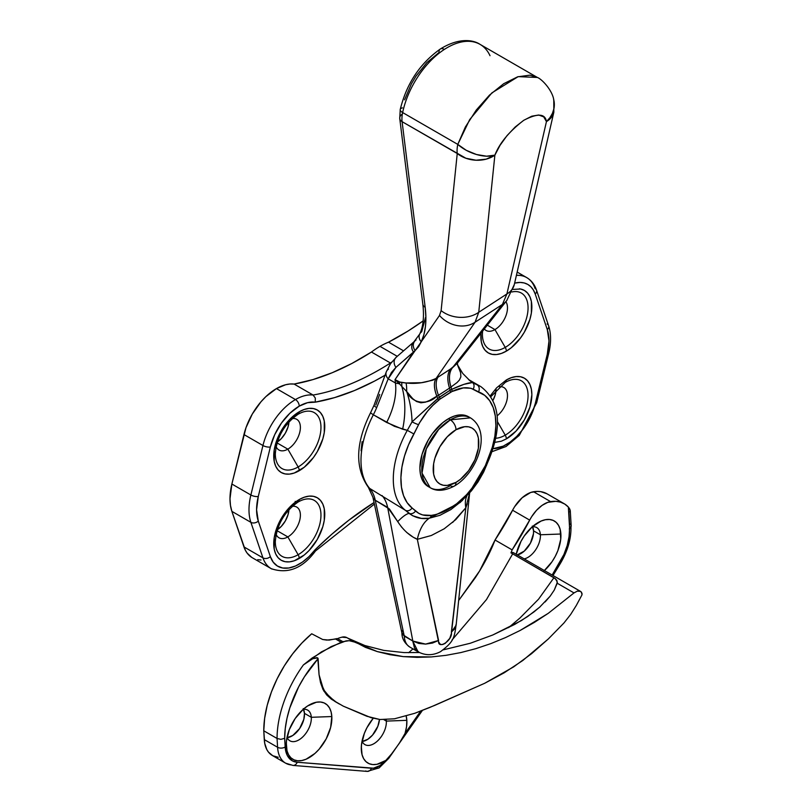 <?xml version="1.0" encoding="UTF-8"?>
<svg xmlns="http://www.w3.org/2000/svg" width="812" height="812" viewBox="0 0 812 812"><rect width="100%" height="100%" fill="white"/><g stroke="black" fill="none" stroke-linecap="round" stroke-linejoin="round"><path stroke-width="1.22" d="M271.878 569.029A48.365 27.923 120 0 1 262.946 557.874A5.369 3.918 -18.8 0 0 270.355 556.616L273.218 562.168L277.399 566.025L282.688 568.004L288.828 567.994L295.497 566.005L302.358 562.127L309.057 556.565L315.249 549.602A42.995 24.817 -60 0 1 270.355 556.616A5.369 3.918 161.2 0 1 262.946 557.874L250.878 522.329A5.369 3.918 -18.8 0 0 258.287 521.071L270.355 556.616L258.287 521.071A5.369 3.918 161.2 0 1 250.878 522.329A53.744 31.029 120 0 1 250.878 494.995A5.369 1.979 13.7 0 0 258.287 496.467L256.582 509.753L258.287 521.071A48.365 27.923 -60 0 1 258.287 496.467A5.369 1.979 -166.3 0 1 250.878 494.995L231.877 484.023A53.744 31.029 120 0 0 231.877 511.367L250.878 522.329L231.877 511.367L243.945 546.902L262.946 557.874L250.878 522.329A53.744 31.029 -60 0 1 250.878 494.995L262.946 445.514A5.369 1.979 13.7 0 0 270.355 446.986L258.287 496.467L270.355 446.986A5.369 1.979 -166.3 0 1 262.946 445.514L250.878 494.995L231.877 484.023L243.945 434.542L262.946 445.514A48.365 27.923 120 0 1 295.446 399.565L276.445 388.593A48.365 27.923 120 0 0 243.945 434.542L262.946 445.514A48.365 27.923 -60 0 1 295.446 399.565A5.369 3.106 -120 0 1 299.242 406.142L289.874 413.267L281.409 423.113L274.689 434.735L270.355 446.986A42.995 24.817 -60 0 1 299.242 406.142L307.565 402.681L315.249 402.163A291.254 168.155 120 0 0 385.04 375.235L374.484 381.122L354.397 390.572L334.595 397.616L315.249 402.163L315.3 398.042L313.087 395.038A285.885 165.059 -60 0 0 390.46 363.005L390.46 363.005A80.611 46.538 -60 0 1 391.648 362.122A80.611 46.538 120 0 0 390.46 363.005L371.46 352.032L351.809 363.502L332.24 372.718L312.935 379.59L294.086 384.066A285.885 165.059 120 0 0 371.46 352.032A80.611 46.538 120 0 1 379.996 346.359L397.251 356.326L379.996 346.359A80.611 46.538 120 0 1 388.532 342.177A285.885 165.059 120 0 0 423.153 320.913L408.182 330.951L388.532 342.177L403.554 350.845L388.532 342.177A80.611 46.538 120 0 0 379.996 346.359A80.611 46.538 120 0 0 371.46 352.032L390.46 363.005A285.885 165.059 -60 0 1 313.087 395.038A48.365 27.923 120 0 0 295.446 399.565A5.369 3.106 60 0 1 299.242 406.142A42.995 24.817 -60 0 1 315.249 402.163L315.3 398.042L313.087 395.038L294.086 384.066A48.365 27.923 120 0 0 276.445 388.593L295.446 399.565A48.365 27.923 -60 0 1 313.087 395.038L294.086 384.066L289.965 384.005L285.601 384.746L276.445 388.593L265.9 396.601L260.946 401.828L252.299 414.049L246.006 427.65L231.877 484.023L229.989 498.781L230.466 505.429L231.877 511.367L245.346 550.221L247.132 553.114L251.791 557.448L271.259 568.694A48.365 27.923 -60 0 1 262.946 557.874L243.945 546.902A48.365 27.923 120 0 0 252.258 557.722M526.612 277.531A48.365 27.923 120 0 0 516.402 275.38A48.365 27.923 -60 0 1 526.724 277.602A48.365 27.923 -60 0 1 535.047 288.422A5.369 3.918 161.2 0 1 536.519 290.138A5.369 3.918 161.2 0 1 535.23 294.066A5.369 3.918 -18.8 0 0 536.529 290.178M514.625 283.124A42.995 24.817 -60 0 1 535.23 294.066L533.403 290.046L530.906 286.809L527.8 284.423L524.176 282.952L520.116 282.434L514.625 283.124M512.869 289.427L520.522 289.001L524.39 290.432L527.556 293.061L529.921 296.796L531.373 301.485L531.373 312.975L529.921 319.339L524.39 332.098L520.522 337.995L511.327 347.698L506.343 351.139L501.369 353.443L496.579 354.529L492.173 354.357L488.306 352.926L485.129 350.297L482.775 346.562L481.323 341.872L480.968 333.214A36.083 20.828 120 0 0 506.343 351.139A5.369 3.106 -120 0 0 505.237 347.394A32.287 18.635 -60 0 1 482.409 334.219L482.551 331.215M505.165 382.472A32.287 18.635 -60 0 1 505.226 382.432L505.237 382.432A5.369 3.106 -120 0 0 506.343 379.975L511.327 377.671L516.107 376.585L520.522 376.758L524.39 378.189L527.556 380.818L529.921 384.553L531.373 389.242L531.86 394.703L529.921 407.106L524.39 419.855L516.107 431.02L506.343 438.896A5.369 3.106 -120 0 0 505.237 435.151L497.472 421.702L505.237 435.151A32.287 18.635 -60 0 1 495.746 438.247M298.065 414.282A32.287 18.635 -60 0 1 298.136 414.242L298.136 414.242A32.287 18.635 -60 0 1 320.963 427.427A32.287 18.635 -60 0 1 298.136 466.961A5.369 3.106 60 0 1 299.242 470.706A36.083 20.828 120 0 0 324.759 426.513A36.083 20.828 120 0 0 299.242 411.785A36.083 20.828 120 0 0 273.735 455.979A36.083 20.828 120 0 0 299.242 470.706A5.369 3.106 -120 0 0 298.136 466.961A32.287 18.635 -60 0 1 275.309 453.786C276.78 437.049 284.393 423.864 298.136 414.242A5.369 3.106 -120 0 0 299.242 411.785L304.226 409.481L309.007 408.395L313.422 408.568L317.289 409.999L320.456 412.628L322.821 416.363L324.272 421.052L324.272 432.542L322.821 438.916L317.289 451.665L313.422 457.562L304.226 467.265L294.269 473.01L289.478 474.106L285.073 473.924L281.206 472.493L278.029 469.864L275.674 466.129L274.223 461.439L274.223 449.949L278.029 437.13L281.206 430.827L289.478 419.662L299.242 411.785A5.369 3.106 60 0 1 298.136 414.242A32.287 18.635 -60 0 1 320.963 427.427A32.287 18.635 -60 0 1 298.136 466.961L287.844 449.148L277.034 442.905L287.844 449.148A17.732 10.241 120 0 0 300.186 430.127A17.732 10.241 120 0 0 292.259 418.566A17.732 10.241 -60 0 1 296.715 419.307A17.732 10.241 -60 0 1 299.435 433.517A17.732 10.241 -60 0 1 287.844 449.148L298.136 466.961A32.287 18.635 -60 0 1 275.309 453.786M298.065 502.039A32.287 18.635 -60 0 1 298.136 501.999L298.136 501.999A32.287 18.635 -60 0 1 320.963 515.184A32.287 18.635 -60 0 1 298.136 554.718A5.369 3.106 60 0 1 299.242 558.463A36.083 20.828 120 0 0 324.759 514.27A36.083 20.828 120 0 0 299.242 499.542A36.083 20.828 120 0 0 273.735 543.736A36.083 20.828 120 0 0 299.242 558.463A5.369 3.106 -120 0 0 298.136 554.718A32.287 18.635 -60 0 1 275.309 541.543C276.78 524.806 284.393 511.621 298.136 501.999A5.369 3.106 -120 0 0 299.242 499.542L304.226 497.238L309.007 496.152L313.422 496.325L317.289 497.756L320.456 500.385L322.821 504.12L324.272 508.809L324.272 520.309L322.821 526.673L317.289 539.422L309.007 550.587L304.226 555.022L294.269 560.777L289.478 561.863L285.073 561.681L281.206 560.25L278.029 557.621L275.674 553.885L274.223 549.196L274.223 537.706L278.029 524.887L281.206 518.584L289.478 507.419L299.242 499.542A5.369 3.106 60 0 1 298.136 501.999A32.287 18.635 -60 0 1 320.963 515.184A32.287 18.635 -60 0 1 298.136 554.718L287.844 536.905L277.034 530.662L287.844 536.905A17.732 10.241 120 0 0 300.186 517.883A17.732 10.241 120 0 0 292.259 506.323A17.732 10.241 -60 0 1 296.715 507.064A17.732 10.241 -60 0 1 299.435 521.274A17.732 10.241 -60 0 1 287.844 536.905L298.136 554.718A32.287 18.635 -60 0 1 275.309 541.543M277.298 529.8A17.732 10.241 120 0 0 288.96 509.601M277.298 442.043A17.732 10.241 120 0 0 288.96 421.844M496.081 389.029L495.127 395.129L493.046 400.235A17.732 10.241 120 0 0 496.051 390.034M499.36 386.756A17.732 10.241 -60 0 1 503.816 387.497A17.732 10.241 -60 0 1 506.911 400.275A17.732 10.241 -60 0 1 497.167 415.815A17.732 10.241 120 0 0 507.429 396.956A17.732 10.241 120 0 0 499.36 386.756M490.418 395.627L496.579 387.852L506.343 379.975A5.369 3.106 60 0 1 505.237 382.432A32.287 18.635 -60 0 1 505.237 382.432A32.287 18.635 -60 0 1 528.054 395.617A32.287 18.635 -60 0 1 505.237 435.151A5.369 3.106 60 0 1 506.343 438.896L501.369 441.2L494.802 442.378M494.944 329.581L487.322 325.176L494.944 329.581A17.732 10.241 120 0 0 505.866 301.678A17.732 10.241 -60 0 1 494.944 329.581L505.237 347.394L494.944 329.581A17.732 10.241 -60 0 1 486.073 330.454A17.732 10.241 -60 0 1 484.338 328.951A17.732 10.241 120 0 0 494.944 329.581M519.335 288.818A36.083 20.828 120 0 1 530.957 315.249A36.083 20.828 120 0 1 506.343 351.139A5.369 3.106 60 0 0 505.237 347.394A32.287 18.635 -60 0 0 527.81 311.869A32.287 18.635 -60 0 0 511.854 291.985A32.287 18.635 -60 0 1 527.81 311.869A32.287 18.635 -60 0 1 505.237 347.394A32.287 18.635 -60 0 1 482.409 334.219M315.3 551.115L315.249 549.602L331.844 534.205L348.805 520.228L374.058 502.526A291.254 168.155 120 0 0 315.249 549.602L315.3 551.115L314.417 551.064M493.006 448.681L503.237 446.153L510.098 442.104L516.757 436.399L522.898 429.325L528.196 421.235L532.378 412.547L535.23 403.696L547.298 354.215L549.003 340.928L547.298 329.611L535.23 294.066L547.298 329.611A48.365 27.923 -60 0 1 547.298 354.215L535.23 403.696A42.995 24.817 -60 0 1 494.092 448.64M257.688 559.691L261.007 559.996M295.629 502.557L295.182 501.369M288.981 420.839L288.027 426.939L285.317 433.202L281.246 438.693L276.445 442.56M288.981 508.596L288.027 514.696L285.317 520.959L281.246 526.45L276.445 530.317M276.11 446.539A17.732 10.241 120 0 0 287.844 449.148A17.732 10.241 -60 0 1 278.973 450.021A17.732 10.241 -60 0 1 276.11 446.539M276.11 534.296A17.732 10.241 120 0 0 287.844 536.905A17.732 10.241 -60 0 1 278.973 537.777A17.732 10.241 -60 0 1 276.11 534.296M506.343 438.896A36.083 20.828 120 0 0 531.86 394.703A36.083 20.828 120 0 0 506.343 379.975M491.006 396.53L505.226 382.432A32.287 18.635 -60 0 1 528.054 395.617A32.287 18.635 -60 0 1 505.237 435.151M547.115 323.958A5.369 3.918 161.2 0 1 548.607 325.724A5.369 3.918 161.2 0 1 547.298 329.611A5.369 3.918 -18.8 0 0 548.587 325.683C551.196 333.752 551.236 342.958 548.719 353.291A5.369 1.979 -166.3 0 1 547.298 354.215A5.369 1.979 13.7 0 0 548.729 353.281L536.651 402.772A5.369 1.979 -166.3 0 1 535.23 403.696A5.369 1.979 13.7 0 0 536.651 402.772L519.264 435.374L506.038 446.519L492.001 451.675M404.559 99.815L411.43 83.778L415.977 76.166L426.797 62.656L439.008 52.486A8.059 4.354 57 0 1 440.317 49.014A8.059 4.354 57 0 1 444.347 49.42A65.559 37.849 -60 0 1 479.851 44.254A65.559 37.849 -60 0 1 490.012 55.713M413.856 341.903A8.059 6.993 49 0 0 413.552 352.073L395.028 379.62L395.444 383L388.197 378.818L391.496 372.414L395.952 367.359L415.176 350.54L395.028 379.62L395.444 383L399.463 383.832L395.028 379.62L399.778 382.026L406.03 382.98L421.418 382.706L432.877 380.189L436.115 378.412L475.071 322.222L502.415 304.439L452.385 367.836L436.115 378.412L475.071 322.222A26.867 23 -145.3 0 1 439.495 315.472L421.276 341.75L423.925 334.554L425.478 326.343L425.894 317.218L425.183 307.312L402.092 121.668L465.895 158.249L476.055 160.228L486.215 159.142L494.873 155.153C499.492 143.237 509.104 131.625 523.71 120.328C537.635 113.071 545.207 113.497 546.446 121.607L552.13 116.268L553.845 112.188A26.867 18.483 -167.1 0 1 546.446 121.607A26.867 23.142 -13.5 0 0 553.835 100.12M553.581 99.135L554.322 103.834L553.936 108.625L552.444 113.315L549.917 117.71L546.446 121.607L506.901 293.954L478.745 312.275L494.873 155.153L486.53 156.198L476.441 154.493L466.291 150.332L457.785 144.394A26.867 13.814 23 0 0 494.873 155.153L500.06 145.277L507.053 135.594L515.194 126.997L523.71 120.328L531.789 116.197L538.681 115.01L543.725 116.877L546.446 121.607L506.901 293.954A26.867 18.483 12.9 0 0 514.3 284.535L553.845 112.188L553.784 99.917C552.333 90.152 541.777 78.977 537.3 77.424M537.371 77.455L518.178 76.643L491.899 92.883L469.701 119.577L457.785 144.394A26.867 15.509 120 0 0 457.247 153.509A26.867 15.509 -60 0 1 457.785 144.394L402.63 112.553A26.867 15.509 120 0 0 402.092 121.668L457.247 153.509L441.119 310.62L439.495 315.472L421.276 341.75L418.667 346.633L415.176 350.54L421.276 341.75C425.569 332.676 426.868 321.197 425.183 307.312L402.092 121.668A26.867 15.509 -60 0 1 402.63 112.553L457.785 144.394L465.388 126.976L476.299 110.016L489.494 95.116L503.714 83.697L517.63 76.825L529.901 75.151L537.351 77.444M470.239 380.94A53.744 43.899 122.6 0 0 473.863 382.858L477.151 384.898A72.552 41.889 -60 0 1 480.866 386.644L468.514 379.508M418.982 652.28L414.526 648.098L412.709 640.972L404.264 636.101A26.867 15.509 120 0 0 409.786 647.032A26.867 15.509 -60 0 1 404.264 636.101L375.256 500.253L387.649 507.409L412.811 641.033L402.508 634.517L401.889 632.548L402.498 630.488M362.101 441.667L361.076 450.731M467.255 503.755L465.834 507.774L451.36 632.162C453.126 640.211 437.333 650.483 438.582 640.475L417.327 539.33L431.304 535.504L444.225 528.774L455.867 519.518L465.834 507.774L451.391 633.543L449.787 638.344L445.209 643.388L442.662 644.515L440.408 644.434L438.571 641.876L417.327 539.33C409.654 535.89 403.117 529.982 397.728 521.608L389.415 509.002L375.256 500.253A53.744 31.029 120 0 0 369.693 488.428L405.371 510.301A72.552 41.889 -60 0 1 407.299 430.34L394.419 426.32L373.337 414.78A72.552 41.889 120 0 0 369.693 488.428L405.371 510.301L412.537 515.701L421.377 518.381L429.304 518.208L440.013 515.285L450.863 509.581L462.515 500.365M417.327 539.33A53.744 29.08 77.8 0 1 429.304 518.208A5.369 4.019 -97 0 0 431.395 515.397L422.707 514.94L418.89 513.417L412.08 507.987L407.127 502.658L403.554 495.645L401.453 487.18L400.915 477.537L401.94 467.032L404.508 456.029L408.527 444.874L419.52 422.798L427.609 411.126L432.867 405.371L440.053 399.068L452.02 391.506L463.317 387.913L470.919 388.248L484.693 395.332L489.636 400.651L493.229 407.654L495.33 416.12L495.878 425.762L494.853 436.257L492.295 447.26L485.363 465.611L479.232 478.116L475.375 484.023L466.514 494.782L456.679 503.744L446.458 510.413L436.298 514.443L431.395 515.397C425.072 516.239 419.804 514.778 415.582 511.002L412.08 507.987A67.173 38.783 -60 0 1 413.856 433.953L418.576 424.635C423.965 414.729 430.583 406.629 438.45 400.326L440.053 399.068A5.369 2.558 -127.5 0 0 439.424 397.159L412.06 421.834L407.299 430.34L402.62 429.203L386.634 422.453L373.337 414.78A53.744 31.029 120 0 0 376.687 407.583L388.197 378.818L395.444 383A53.744 31.029 -60 0 1 386.634 422.453A53.744 31.029 120 0 0 395.444 383L399.463 383.832L401.788 386.39A53.744 29.922 -83.8 0 1 402.62 429.203A53.744 29.922 96.2 0 0 401.788 386.39L406.639 391.435A53.744 26.684 -96.6 0 1 412.06 421.834A53.744 26.684 83.4 0 0 406.639 391.435L412.719 398.651L416.475 401.493L420.931 402.803L425.417 402.163L429.497 400.478L436.826 396.215A53.744 25.7 -124.2 0 0 437.759 398.469A53.744 25.7 55.8 0 1 436.826 396.215L438.48 395.292A53.744 24.928 -129.4 0 0 439.424 397.159A53.744 24.928 50.6 0 1 438.48 395.292L449.543 388.095A53.744 32.592 -115.9 0 0 450.092 390.207L437.759 398.469A5.369 2.406 50.8 0 1 438.45 400.326A5.369 2.406 -129.2 0 0 437.759 398.469L412.06 421.834A5.369 0.69 24.8 0 0 418.576 424.635A5.369 0.69 -155.2 0 1 412.06 421.834L407.299 430.34L413.856 433.953L407.299 430.34A72.552 41.889 120 0 0 405.371 510.301A5.369 4.375 -51.6 0 0 412.08 507.987A5.369 4.375 128.4 0 1 405.371 510.301L409.126 513.407A53.744 10.597 -58.2 0 0 397.728 521.608A53.744 10.597 121.8 0 1 409.126 513.407A5.369 4.354 -47.3 0 0 415.582 511.002A5.369 4.354 132.7 0 1 409.126 513.407C415.247 517.873 421.976 519.477 429.304 518.208A53.744 29.08 -102.2 0 0 417.327 539.33L414.77 537.899M456.161 624.215L455.004 628.427L451.36 632.162L456.121 625.27L469.63 492.965M397.728 521.608L387.649 507.409L412.811 641.033L425.589 644.099L438.582 640.475L432.532 643.043L425.589 644.099L418.687 643.419L412.709 640.972L418.109 651.833M412.049 536.326L406.609 532.378M401.778 527.343L398.306 522.532M469.59 493.016L465.834 507.774A53.744 26.228 36.9 0 1 466.839 496.051A53.744 26.228 -143.1 0 0 465.834 507.774L452.619 522.471M387.649 507.409A53.744 31.029 120 0 0 382.087 495.584A53.744 31.029 -60 0 1 387.649 507.409M444.347 49.42A65.559 37.849 120 0 0 402.63 112.553A65.559 37.849 -60 0 1 444.347 49.42A8.059 4.354 -123 0 0 440.317 49.014C459.013 37.362 473.416 39.849 480.065 44.376A65.559 37.849 120 0 0 444.347 49.42M456.75 363.918L506.759 300.541A26.867 21.285 -141.7 0 1 502.415 304.439L452.385 367.836L457.227 363.279M514.331 284.403A26.867 18.483 -167.1 0 1 506.901 293.954L478.745 312.275A26.867 20.462 -174.1 0 1 441.119 310.62A26.867 20.462 5.9 0 0 478.745 312.275L494.873 155.153A26.867 20.462 -174.1 0 1 457.247 153.509L441.119 310.62L439.495 315.472A26.867 23 34.7 0 0 475.071 322.222L502.415 304.439A26.867 21.285 38.3 0 0 506.952 300.298M506.901 293.954L502.415 304.439L506.901 293.954M478.745 312.275L475.071 322.222L478.745 312.275M425.498 317.522L421.682 331.803A8.059 6.77 -154.3 0 0 419.611 334.219A8.059 6.77 25.7 0 0 421.276 341.75A8.059 6.77 -154.3 0 1 419.611 334.219M375.814 405.005L379.701 394.409M469.904 380.676A53.744 49.085 128.8 0 0 472.442 382.553L463.916 384.35L451.776 389.344A53.744 32.155 58.2 0 1 451.005 386.989L449.543 388.095L451.005 386.989A53.744 32.155 -121.8 0 0 451.776 389.344L450.092 390.207A53.744 32.592 64.1 0 1 449.543 388.095A26.867 15.509 57.6 0 1 450.558 368.983L457.014 363.573M451.005 386.989A26.867 16.037 57.8 0 1 452.416 367.816A26.867 16.037 -122.2 0 0 451.005 386.989L456.994 382.594L459.399 380.067L460.861 376.859L460.637 372.789L457.217 364.141M469.925 380.686L462.81 373.52L457.592 364.964M469.072 379.996L477.151 384.898L472.442 382.553A53.744 49.085 -51.2 0 1 469.772 380.564L469.539 380.493M473.863 382.858A53.744 43.899 -57.4 0 1 470.463 381.072M450.964 387.019A26.867 16.027 57.9 0 1 452.385 367.836A26.867 16.027 -122.1 0 0 450.964 387.019M449.543 388.095L438.48 395.292A26.867 13.459 56.4 0 1 438.054 377.123L450.558 368.983A26.867 15.509 -122.4 0 0 449.543 388.095M438.48 395.292L436.876 396.185A26.867 12.901 56.1 0 1 436.115 378.412L438.054 377.123A26.867 13.459 -123.6 0 0 438.48 395.292M436.876 396.185L436.826 396.215A26.867 12.901 56.2 0 1 436.085 378.433L436.115 378.412A26.867 12.901 -123.9 0 0 436.876 396.185M436.826 396.215C428.523 404.691 412.77 404.965 406.639 391.435A26.867 8.973 104.2 0 0 406.03 382.98C416.536 384.167 426.554 382.655 436.085 378.433A26.867 12.901 -123.8 0 0 436.826 396.215M406.639 391.435L401.788 386.39A26.867 9.906 112.1 0 0 401.666 382.533L406.03 382.98A26.867 8.973 -75.8 0 1 406.639 391.435M399.463 383.832L395.028 379.62L399.778 382.026L399.463 383.832A26.867 7.379 120.7 0 0 399.778 382.026L401.666 382.533A26.867 9.906 -67.9 0 1 401.788 386.39M400.225 109.498A8.059 3.228 12 0 0 402.63 112.553A8.059 3.228 -168 0 1 400.225 109.498A8.059 3.228 -168 0 1 402.417 107.864M440.317 49.024C419.936 63.458 406.579 83.616 400.235 109.478L399.748 118.522A8.059 5.227 -7.1 0 0 402.092 121.668A8.059 5.227 172.9 0 1 399.748 118.522A8.059 5.227 172.9 0 1 402.041 114.238M413.917 341.852L396.317 357.138A8.059 6.993 49 0 0 395.952 367.359L413.552 352.073A8.059 6.993 -131 0 1 413.917 341.852L419.662 334.118C423.214 326.86 424.28 316.883 422.829 304.165A8.059 5.227 -7.1 0 0 425.183 307.312A8.059 5.227 172.9 0 1 422.829 304.145L399.748 118.522M415.023 340.817A8.059 6.983 44.6 0 0 415.176 350.54A8.059 6.983 -135.4 0 1 415.023 340.817A8.059 6.983 -135.4 0 1 416.069 339.944M372.931 497.279A8.059 5.542 -12.1 0 0 375.256 500.253A53.744 31.029 120 0 0 369.693 488.428A8.059 6.455 138.8 0 1 368.293 487.251A8.059 6.455 -41.2 0 0 369.693 488.428A72.552 41.889 -60 0 1 373.337 414.78L370.516 412.851L373.337 414.78A53.744 31.029 120 0 0 376.687 407.583A8.059 1.472 -157.6 0 1 374.058 405.229A8.059 1.472 22.4 0 0 376.687 407.583L388.197 378.818A8.059 6.669 -159.1 0 1 386.289 371.886A8.059 6.669 20.9 0 0 388.197 378.818L395.952 367.359A8.059 6.993 -131 0 1 396.266 357.178A8.059 6.993 -131 0 1 396.966 356.641M386.289 371.886A8.059 6.669 -159.1 0 1 388.491 369.084M456.161 624.306C454.344 639.318 452.761 642.282 440.561 651.64C432.969 655.619 425.478 655.68 418.099 651.833L409.786 647.032C404.457 643.134 401.828 638.354 401.899 632.71L404.264 636.101L375.256 500.253A8.059 5.542 167.9 0 1 372.941 497.309L401.97 633.248M439.424 397.159A5.369 2.558 52.5 0 1 440.053 399.068L450.396 392.328A5.369 3.218 -118.1 0 0 450.092 390.207L439.424 397.159M450.092 390.207A5.369 3.218 61.9 0 1 450.396 392.328L452.02 391.506A5.369 3.329 -116 0 0 451.776 389.344L450.092 390.207M451.776 389.344A5.369 3.329 64 0 1 452.02 391.506C460.049 387.476 467.093 386.695 473.142 389.141A5.369 4.385 -56.9 0 0 472.442 382.553C468.077 382.675 461.186 384.939 451.776 389.344M472.442 382.553A5.369 4.385 123.1 0 1 473.142 389.141L478.542 391.871A5.369 4.364 -69.7 0 0 477.151 384.898L472.442 382.553M481.13 386.796A72.552 41.889 120 0 0 477.151 384.898A5.369 4.364 110.3 0 1 478.542 391.871A67.173 38.783 -60 0 1 488.286 458.415A5.369 0.924 22.9 0 0 489.433 458.303A5.369 0.924 -157.1 0 1 488.286 458.415L485.363 465.611A5.369 1.106 21.4 0 0 486.561 465.377A5.369 1.106 -158.6 0 1 485.363 465.611L471.153 489.545C458.313 504.709 445.057 513.336 431.395 515.397A5.369 4.019 83 0 1 429.304 518.208L460.13 502.537L471.488 490.773L478.004 481.932L483.607 472.117L489.433 458.313C502.496 425.062 499.644 401.169 480.866 386.644M471.325 490.874A5.369 1.228 -140.4 0 0 471.498 490.773A5.369 1.228 -140.4 0 0 471.153 489.545A5.369 1.228 39.6 0 1 471.498 490.773M430.147 487.667L424.696 483.637L422.067 479.466L420.443 474.228L419.895 468.118L422.067 454.273L428.239 440.033L432.563 433.446L442.834 422.605L448.397 418.759L450.295 419.855A40.306 23.274 -60 0 1 470.442 417.855L450.295 419.855A8.059 4.659 60 0 1 455.999 429.731A32.247 18.615 -60 0 1 478.796 442.895A32.247 18.615 -60 0 1 455.999 482.379L460.445 479.313L468.666 470.635L474.949 459.734L478.359 448.285L478.359 438.013L477.06 433.821L474.949 430.482L472.117 428.127L468.666 426.848L464.718 426.696L455.999 429.731L447.27 436.775L439.871 446.752L434.927 458.141L433.628 463.835L433.628 474.106L434.927 478.288L437.039 481.628L439.871 483.982L443.332 485.261L447.27 485.414L455.999 482.379A32.247 18.615 -60 0 1 433.192 469.224A32.247 18.615 -60 0 1 455.999 429.731A8.059 4.659 -120 0 0 450.295 419.855L438.592 429.518L426.3 448.863L422.007 473.081L430.147 487.667C436.511 491.615 444.57 491.087 454.324 486.073A8.059 4.659 -120 0 0 455.999 482.379A8.059 4.659 60 0 1 454.324 486.073A8.059 4.659 60 0 1 450.295 485.677A40.306 23.274 -60 0 1 430.147 487.667A40.306 23.274 -60 0 1 423.965 455.37A40.306 23.274 -60 0 1 450.295 419.855L448.397 418.759A40.306 23.274 120 0 0 422.067 454.273A40.306 23.274 120 0 0 428.239 486.571A40.306 23.274 120 0 0 429.213 487.078M448.397 418.759L453.959 416.18L459.298 414.962L464.231 415.165L468.544 416.759A40.306 23.274 120 0 0 448.397 418.759M287.042 737.286A17.732 10.241 120 0 0 301.414 738.128A17.732 10.241 120 0 0 311.311 717.3L331.814 716.539A32.247 18.615 -60 0 1 310.549 756.804A32.247 18.615 -60 0 1 286.311 746.248L286.301 742.919L287.032 750.917L288.615 754.845L290.97 757.86L294.025 759.87L297.659 760.773L301.729 760.56L306.083 759.22L314.954 753.424L319.146 749.192L326.201 738.859L330.646 727.4L331.814 716.539L331.083 711.87L329.51 707.952L327.155 704.928L324.1 702.928L320.466 702.015L316.396 702.238L307.575 705.983L303.16 709.373L295.182 718.518L289.316 729.623L286.453 741.001L286.311 746.248A32.247 18.615 -60 0 1 286.26 744.563A32.247 18.615 -60 0 1 309.057 705.07A32.247 18.615 -60 0 1 331.814 716.539L311.311 717.3A17.732 10.241 -60 0 1 303.972 735.672A17.732 10.241 -60 0 1 289.935 740.828A17.732 10.241 -60 0 1 287.042 737.286M399.098 743.619L405.066 733.378L420.717 711.089L405.066 733.378L406.558 726.618L406.832 720.335L386.339 721.097A17.732 10.241 120 0 0 386.177 719.676A17.732 10.241 -60 0 1 386.339 721.097L383.944 719.706L386.339 721.097A17.732 10.241 -60 0 1 379.001 739.468A17.732 10.241 -60 0 1 364.953 744.624A17.732 10.241 -60 0 1 362.061 741.072A17.732 10.241 120 0 0 376.433 741.914A17.732 10.241 120 0 0 386.339 721.097L406.832 720.335A32.247 18.615 -60 0 1 405.066 733.378L402.6 738.402L392.947 752.369L385.812 760.438A32.247 18.615 -60 0 1 361.33 750.034L361.33 746.705L362.071 754.744L363.654 758.682L366.05 761.707L369.135 763.696L372.809 764.579L376.92 764.315L385.812 760.438L379.955 765.584L373.439 768.182L297.212 762.255L292.482 760.915L287.357 755.596L285.55 750.156L284.667 738.331L285.256 728.567L286.991 718.326L289.843 707.81L298.643 686.84L304.419 676.802L318.121 658.633L319.065 674.762L320.527 682.669L322.983 689.469L326.657 694.92L331.387 699.183L336.899 702.522M517.396 554.951A17.732 10.241 120 0 0 533.545 530.825L540.386 534.773A17.732 10.241 -60 0 1 524.227 558.9A17.732 10.241 120 0 0 540.386 534.773L560.879 534.022A32.247 18.615 -60 0 1 544.405 570.552M303.566 709.323A17.732 10.241 120 0 1 304.47 713.352L303.83 719.32L299.598 728.608L292.777 735.499L287.204 737.672A17.732 10.241 120 0 0 304.47 713.352L311.311 717.3L304.47 713.352L303.211 708.622M362.223 741.457A17.732 10.241 120 0 0 379.468 719.462L377.844 726.283L372.525 735.104L367.795 739.285L362.223 741.457M513.529 552.728L510.961 552.881L555.438 578.712L557.367 582.214L554.291 590.04L557.215 583.229L574.003 592.922L548.222 613.354L520.167 630.447L505.571 637.562L490.732 643.652L475.771 648.676L460.81 652.574L445.961 655.345L431.345 656.938L403.229 656.614L377.347 651.6L354.489 642.048L346.785 637.603A178.843 103.256 120 0 0 347.83 638.161L364.903 645.55L383.772 650.392L404.122 652.594L419.418 652.533L404.122 652.594L383.772 650.392L364.903 645.55L347.83 638.161A178.843 103.256 120 0 1 346.785 637.603A16.118 9.308 120 0 0 341.933 637.166L346.785 637.603L365.491 647.377L377.347 651.6L389.953 654.685L403.229 656.614L417.063 657.365L431.345 656.938L445.961 655.345L460.81 652.574L475.771 648.676L490.732 643.652L505.571 637.562L520.167 630.447L534.428 622.357L548.222 613.354L574.003 592.922L577.261 591.166L580.387 591.339L581.453 592.161L582.001 594.82L576.276 605.508L582.001 594.82L582.011 593.369L580.651 591.471L513.488 552.708A5.369 3.106 120 0 0 510.961 552.881L512.128 549.886L495.036 540.01L514.615 506.718L522.177 497.726L530.723 492.458L537.199 491.412L540.701 491.646L546.983 493.787M540.264 606.645L533.778 612.065L521.334 620.612L492.752 635.004L470.28 643.256L443.403 649.813L470.28 643.256L492.752 635.004L514.778 624.387L527.678 616.511L539.604 607.234L550.059 596.272L545.096 601.966M408.649 652.726L412.973 648.869L408.649 652.726M508.586 627.635L519.934 618.033L538.579 599.165L553.946 577.708L512.666 553.875L486.489 599.56L451.99 640.059L486.489 599.56L512.666 553.875L510.961 552.881L512.128 549.886L495.036 540.01L479.577 570.998L458.922 600.139L475.253 577.799C483.81 564.807 490.397 552.221 495.036 540.01A178.843 103.256 120 0 0 512.595 510.24L529.698 520.116A178.843 103.256 -60 0 1 512.128 549.886L531.718 516.594L536.559 510.261L542.101 505.358L547.826 502.334L555.773 501.319L560.534 502.141L564.756 504.069L568.359 507.064L569.598 528.328L569.06 536.681L567.212 545.502L563.924 554.484L552.16 575.028L559.366 563.183L560.148 563.792M278.232 757.281L272.751 755.728L268.447 752.095L266.813 749.557L264.712 743.264L263.768 730.8L264.631 718.376L267.209 705.293L271.441 691.936L277.197 678.659L284.322 665.86L292.614 653.893L301.82 643.094L311.707 633.776A86.975 50.212 120 0 0 263.768 730.8L277.065 738.473L277.582 747.273L264.276 739.59L263.768 730.8L277.065 738.473A86.975 50.212 -60 0 1 303.404 664.926L321.461 651.863L341.192 642.241L335.63 639.034L337.406 638.526L342.867 641.673L341.192 642.241L335.63 639.034L326.85 640.11L322.689 639.501L311.707 633.776L322.689 639.501L329.043 640.11L337.406 638.526L342.867 641.673L349.16 640.678L354.489 642.048L349.16 640.678L346.064 640.881L331.184 646.575L312.153 658.004L303.404 664.926A86.975 50.212 120 0 0 277.065 738.473L280.861 739.346L284.667 738.331A81.596 47.106 -60 0 1 318.121 658.633L316.873 657.629L312.782 658.694L303.404 664.926L312.782 658.694L317.736 657.893L319.065 674.762L320.933 683.095L324.343 690.606L329.54 696.869L335.995 701.944L343.283 706.156L366.922 716.285L379.965 719.513L394.5 718.793L414.709 713.312L434.785 705.364L484.673 683.288L504.232 672.772L522.837 660.471L548.344 638.932L563.954 622.977L570.653 614.471L576.276 605.508L570.653 614.471L563.954 622.977L548.344 638.932L531.616 653.64L513.712 666.845L484.673 683.288L429.771 707.465L414.709 713.312L394.5 718.793L379.965 719.513L371.064 717.686L343.283 706.156L335.995 701.944L329.54 696.869L324.343 690.606L320.933 683.095L319.065 674.762L324.008 691.327L334.788 701.375L339.507 704.106M516.99 555.032L524.268 551.115L530.459 543.106L533.464 533.707L533.545 530.825L532.276 526.105M406.203 716.052A32.247 18.615 -60 0 1 406.832 720.335L406.101 715.656M373.226 718.295L366.943 727.714L364.334 733.419L361.482 744.797L361.33 750.034A32.247 18.615 -60 0 1 361.279 748.349A32.247 18.615 -60 0 1 373.226 718.295M544.03 570.897L552.008 561.752L555.266 556.342L557.874 550.637L560.737 539.259L560.148 529.343L558.575 525.425L556.22 522.4L553.165 520.401L549.531 519.487L545.461 519.71L541.107 521.05L532.225 526.846L524.247 535.991L520.989 541.401L516.209 554.271A32.247 18.615 -60 0 1 538.123 522.542A32.247 18.615 -60 0 1 560.879 534.022L540.386 534.773L533.545 530.825A17.732 10.241 120 0 0 532.631 526.805M570.755 524.684L569.588 523.659L568.907 511.976L570.207 511.621L569.567 508.677L570.197 510.22M532.215 526.856A17.732 10.241 -60 0 1 536.732 527.587A17.732 10.241 -60 0 1 540.386 534.773A17.732 10.241 120 0 0 532.215 526.856M303.15 709.383A17.732 10.241 -60 0 1 307.667 710.114A17.732 10.241 -60 0 1 311.311 717.3A17.732 10.241 120 0 0 303.15 709.383M570.938 525.963C571.404 538.346 567.811 550.952 560.158 563.792L559.366 563.183A44.284 25.568 -60 0 0 569.374 528.47L570.765 527.211L571.069 525.293M564.188 503.724L547.095 493.858A52.13 30.095 120 0 0 533.494 491.747L550.597 501.623A52.13 30.095 -60 0 1 564.188 503.724A52.13 30.095 -60 0 1 568.359 507.064L569.567 508.677L568.359 507.064L569.598 528.328A5.369 3.299 -3.4 0 0 571.161 525.811L570.288 510.829M264.276 739.59A39.23 22.645 120 0 0 272.345 755.495L285.641 763.178A39.23 22.645 -60 0 1 277.582 747.273L264.276 739.59M291.528 764.965A39.23 22.645 -60 0 1 285.641 763.178L292.98 765.422A5.369 4.233 94.6 0 0 297.212 762.255A33.86 19.549 -60 0 1 285.174 746.989L284.667 738.331L280.861 739.346L277.065 738.473L277.582 747.273A5.369 3.299 -3.4 0 0 285.174 746.989A5.369 3.299 176.6 0 1 277.582 747.273A39.23 22.645 120 0 0 285.57 763.138M553.946 577.708L556.849 580.265L557.215 583.229L574.003 592.922L577.261 591.166L580.387 591.339M338.594 638.141L341.933 637.166M550.597 501.623L533.494 491.747A26.867 15.509 120 0 0 512.595 510.24L529.698 520.116A26.867 15.509 -60 0 1 550.597 501.623M554.291 590.04L550.231 596.059M293.051 765.422A5.369 4.233 -85.4 0 0 297.212 762.255L371.439 768.233A5.369 4.233 94.6 0 1 367.278 771.4A5.369 4.233 94.6 0 1 365.765 770.933M292.98 765.422L367.207 771.4A5.369 4.233 -85.4 0 0 371.439 768.233A21.498 12.413 -60 0 0 379.955 765.584A5.369 2.893 56.9 0 1 379.092 767.888A5.369 2.893 -123.1 0 0 379.955 765.584L380.117 765.472A5.369 2.893 56.9 0 1 379.255 767.787A5.369 2.893 -123.1 0 0 380.117 765.472A21.498 12.413 -60 0 0 385.812 760.438L388.583 758.032A5.369 0.67 35.1 0 1 388.704 758.398A5.369 0.67 -144.9 0 0 388.583 758.032L399.433 743.132M379.174 767.827A5.369 2.893 -123.1 0 0 379.255 767.776L379.092 767.888A5.369 2.893 56.9 0 1 376.403 767.624M379.255 767.776L388.704 758.398L392.947 752.369M517.163 272.071L526.724 277.602C531.383 280.394 534.641 284.576 536.519 290.138L548.587 325.683M374.383 504.079L315.472 550.993M315.492 550.972C302.632 568.37 287.884 574.277 271.259 568.694M537.3 77.414L480.065 44.376M514.3 284.535L506.759 300.541M457.603 364.984L457.389 362.873M396.317 357.138L390.511 363.695L386.319 371.794L374.068 405.218L370.516 412.841C355.494 443.119 354.783 467.945 368.364 487.332L372.941 497.309M454.324 486.073C477.131 473.142 492.64 431.751 470.442 417.855L468.544 416.759M367.207 771.4L379.092 767.888M399.189 743.477L422.402 710.439M560.158 563.792L553.013 575.515"/></g></svg>
